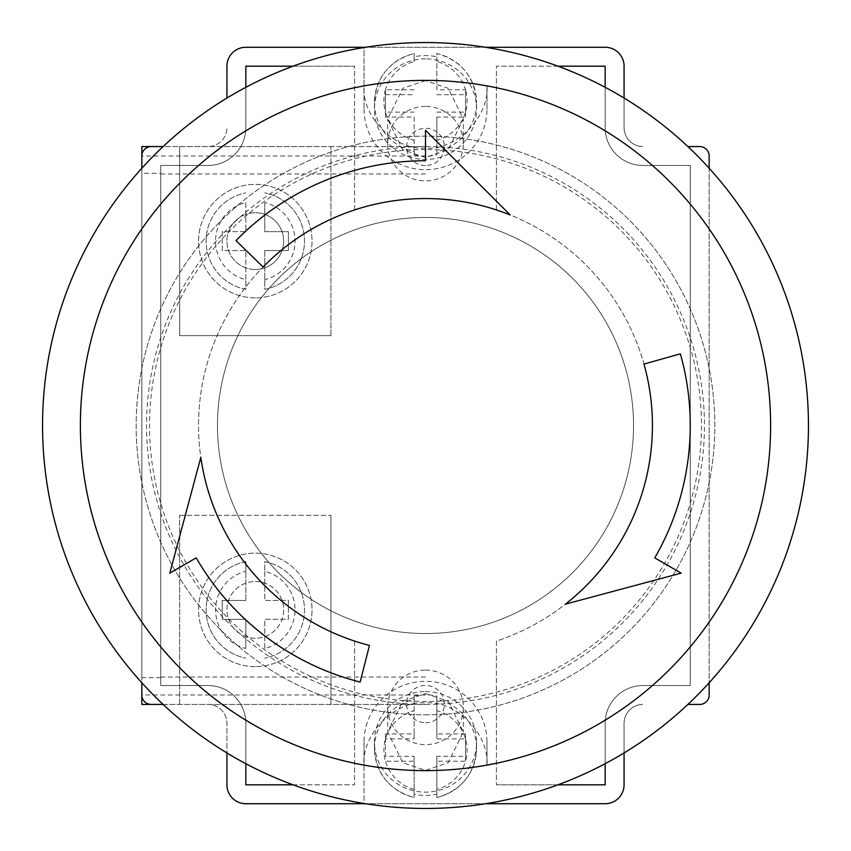 <?xml version="1.0" encoding="UTF-8"?>
<svg xmlns="http://www.w3.org/2000/svg" width="851" height="851" viewBox="0 0 851 851"><rect width="100%" height="100%" fill="white"/><g stroke="black" fill="none" stroke-linecap="round" stroke-linejoin="round"><path stroke-width="0.64" stroke-dasharray="4.25 3.19" d="M425.5 808.45A382.95 382.95 0 0 0 808.45 425.5A382.95 382.95 0 0 0 425.5 42.55A382.95 382.95 0 0 0 42.55 425.5A382.95 382.95 0 0 0 425.5 808.45A382.95 382.95 0 0 1 42.55 425.5A382.95 382.95 0 0 1 425.5 42.55M425.5 714.84A289.34 289.34 0 0 0 714.84 425.5A289.34 289.34 0 0 0 425.5 136.16A289.34 289.34 0 0 0 136.16 425.5A289.34 289.34 0 0 0 425.5 714.84A289.34 289.34 0 0 0 714.84 425.5A289.34 289.34 0 0 0 425.5 136.16A289.34 289.34 0 0 0 136.16 425.5A289.34 289.34 0 0 0 425.5 714.84M255.3 666.62A56.73 56.73 0 0 1 198.57 609.88A56.73 56.73 0 0 1 255.3 553.15A56.73 56.73 0 0 1 312.03 609.88A56.73 56.73 0 0 1 255.3 666.62A56.73 56.73 0 0 1 198.57 609.88A56.73 56.73 0 0 1 255.3 553.15A56.73 56.73 0 0 1 312.03 609.88A56.73 56.73 0 0 1 255.3 666.62M255.3 297.85A56.73 56.73 0 0 1 198.57 241.12A56.73 56.73 0 0 1 255.3 184.38A56.73 56.73 0 0 1 312.03 241.12A56.73 56.73 0 0 1 255.3 297.85A56.73 56.73 0 0 1 198.57 241.12A56.73 56.73 0 0 1 255.3 184.38A56.73 56.73 0 0 1 312.03 241.12A56.73 56.73 0 0 1 255.3 297.85M414.15 154.893L414.15 151.616A51.06 50.283 0 0 1 374.44 102.588A51.06 50.283 0 0 1 414.15 53.56L414.15 61.527A41.603 40.976 180 0 0 385.471 89.77L385.471 117.044L414.15 117.044L414.15 154.893A51.06 50.283 180 0 0 425.5 156.159A51.06 50.283 180 0 0 436.85 154.893L436.85 140.362A41.603 40.976 180 0 0 465.529 112.119A41.603 40.976 180 0 0 465.529 89.77L465.529 117.044L465.529 89.77A41.603 40.976 180 0 0 436.85 61.527L436.85 89.77L465.529 89.77M425.5 58.868A51.06 50.283 180 0 0 374.44 109.151A51.06 50.283 180 0 0 425.5 159.435A51.06 50.283 180 0 0 476.56 109.151A51.06 50.283 180 0 0 425.5 58.868M436.85 61.527L436.85 53.56A51.06 50.283 0 0 1 476.56 102.588C474.869 77.09 461.636 60.698 436.85 53.422L436.85 56.847A51.06 50.283 180 0 0 425.5 55.592A51.06 50.283 180 0 0 414.15 56.847L414.15 61.527M374.44 109.151L374.44 102.588C376.131 77.09 389.364 60.698 414.15 53.422L414.15 56.847M624.07 98.056L624.07 127.65A18.913 18.913 0 0 0 642.973 146.563A18.913 18.913 0 0 1 624.07 127.65L624.07 66.187A18.913 18.913 0 0 0 605.157 47.273L364.037 47.273L364.037 109.151L364.037 47.273L245.843 47.273A18.913 18.913 0 0 0 226.93 66.187L226.93 98.056M364.037 109.151A61.463 60.527 180 0 0 425.5 169.679A61.463 60.527 180 0 0 486.963 109.151L486.963 85.685C489.708 116.566 455.913 150.882 425.5 148.095C395.087 150.882 361.292 116.566 364.037 85.685M425.5 165.541A18.913 18.626 0 0 1 406.587 146.915A18.913 18.626 0 0 1 425.5 128.299A18.913 18.626 0 0 1 444.413 146.915A18.913 18.626 0 0 1 425.5 165.541M425.5 106.386A37.827 37.253 180 0 0 387.673 143.638A37.827 37.253 180 0 0 425.5 180.88A37.827 37.253 180 0 0 463.327 143.638A37.827 37.253 180 0 0 425.5 106.386M425.5 80.622L402.81 88.302L387.673 119.034L402.81 149.755L425.5 157.435L448.19 149.755L463.327 119.034L448.19 88.302L425.5 80.622M425.5 722.701A18.913 18.626 -0 0 0 444.413 704.085A18.913 18.626 -0 0 0 425.5 685.459A18.913 18.626 -0 0 0 406.587 704.085A18.913 18.626 -0 0 0 425.5 722.701M425.5 670.12A37.827 37.253 180 0 1 463.327 707.362A37.827 37.253 180 0 1 425.5 744.614A37.827 37.253 180 0 1 387.673 707.362A37.827 37.253 180 0 1 425.5 670.12M425.5 693.565L448.19 701.245L463.327 731.966L448.19 762.698L425.5 770.378L402.81 762.698L387.673 731.966L402.81 701.245L425.5 693.565M624.07 752.944L624.07 723.35A18.913 18.913 0 0 1 642.973 704.437A18.913 18.913 0 0 0 624.07 723.35L624.07 784.813A18.913 18.913 0 0 1 605.157 803.727L364.037 803.727L364.037 741.849A61.463 60.527 180 0 1 425.5 681.321A61.463 60.527 180 0 1 486.963 741.849L486.963 765.315C489.708 734.434 455.913 700.118 425.5 702.905C395.087 700.118 361.292 734.434 364.037 765.315L364.037 803.727L245.843 803.727A18.913 18.913 0 0 1 226.93 784.813L226.93 723.35A18.913 18.913 0 0 0 208.027 704.437A18.913 18.913 0 0 1 226.93 723.35L226.93 752.944M425.5 633.527A208.027 208.027 0 0 0 633.527 425.5A208.027 208.027 0 0 0 425.5 217.473A208.027 208.027 0 0 0 217.473 425.5A208.027 208.027 0 0 0 425.5 633.527A208.027 208.027 0 0 0 633.527 425.5A208.027 208.027 0 0 0 425.5 217.473A208.027 208.027 0 0 0 217.473 425.5A208.027 208.027 0 0 0 425.5 633.527M255.3 269.48A28.37 28.37 0 0 0 283.67 241.12A28.37 28.37 0 0 0 255.3 212.75A28.37 28.37 0 0 1 283.67 241.12A28.37 28.37 0 0 1 255.3 269.48A28.37 28.37 0 0 1 226.93 241.12A28.37 28.37 0 0 1 255.3 212.75A28.37 28.37 0 0 0 226.93 241.12A28.37 28.37 0 0 0 255.3 269.48M255.3 581.52A28.37 28.37 0 0 1 283.67 609.88A28.37 28.37 0 0 1 255.3 638.25A28.37 28.37 0 0 1 226.93 609.88A28.37 28.37 0 0 1 255.3 581.52A28.37 28.37 0 0 1 283.67 609.88A28.37 28.37 0 0 1 255.3 638.25A28.37 28.37 0 0 1 226.93 609.88A28.37 28.37 0 0 1 255.3 581.52M414.15 696.107L414.15 699.384A51.06 50.283 -0 0 0 374.44 748.412A51.06 50.283 -0 0 0 414.15 797.44L414.15 756.305L385.471 756.305L385.471 733.956L414.15 733.956L414.15 696.107A51.06 50.283 180 0 1 425.5 694.841A51.06 50.283 180 0 1 436.85 696.107L436.85 710.638A41.603 40.976 180 0 1 465.529 738.881A41.603 40.976 180 0 1 465.529 761.23L465.529 738.881L436.85 738.881L436.85 710.638M425.5 691.565A51.06 50.283 180 0 1 476.56 741.849A51.06 50.283 180 0 1 425.5 792.132A51.06 50.283 180 0 1 374.44 741.849A51.06 50.283 180 0 1 425.5 691.565M436.85 789.473L436.85 761.23L465.529 761.23A41.603 40.976 180 0 1 436.85 789.473L436.85 797.44A51.06 50.283 -0 0 0 476.56 748.412C474.869 773.91 461.636 790.302 436.85 797.578L436.85 794.153A51.06 50.283 180 0 1 425.5 795.408A51.06 50.283 180 0 1 414.15 794.153M425.5 149.531A275.969 275.969 0 0 0 149.531 425.5A275.969 275.969 0 0 0 425.5 701.469A275.969 275.969 0 0 0 701.469 425.5A275.969 275.969 0 0 0 425.5 149.531M425.5 156.02L425.5 146.563A278.937 278.937 0 0 0 146.563 425.5A278.937 278.937 0 0 0 425.5 704.437A278.937 278.937 0 0 0 704.437 425.5A278.937 278.937 0 0 0 425.5 146.563L208.027 146.563A18.913 18.913 0 0 0 226.93 127.65A18.913 18.913 0 0 1 208.027 146.563L151.287 146.563A9.457 9.457 0 0 0 141.83 156.02L141.83 704.437L425.5 704.437L151.287 704.437A9.457 9.457 0 0 1 141.83 694.98L141.83 156.02L425.5 156.02L425.5 146.563L141.83 146.563L141.83 156.02M179.657 146.563L330.943 146.563L179.657 146.563L179.657 335.677L179.657 146.563M264.757 648.451L264.757 619.337L288.393 619.337L288.393 600.423L264.757 600.423L264.757 561.628A49.167 49.167 0 0 1 264.757 658.131A49.167 49.167 0 0 0 264.757 561.628L264.757 571.308A39.71 39.71 0 0 1 264.757 648.451L264.757 619.337L288.393 619.337L288.393 600.423L264.757 600.423L264.757 571.308M245.843 202.549L245.843 231.663L222.207 231.663L222.207 250.577L245.843 250.577L245.843 289.372A49.167 49.167 0 0 1 245.843 192.869A49.167 49.167 0 0 0 245.843 289.372L245.843 279.692A39.71 39.71 0 0 1 245.843 202.549L245.843 231.663L222.207 231.663L222.207 250.577L245.843 250.577L245.843 279.692M385.471 756.305L385.471 738.881L414.15 738.881L414.15 699.384M374.44 741.849L374.44 748.412C376.131 773.91 389.364 790.302 414.15 797.578L414.15 761.23L385.471 761.23A41.603 40.976 180 0 1 385.471 738.881A41.603 40.976 180 0 1 414.15 710.638M330.943 704.437L179.657 704.437L330.943 704.437L330.943 515.323L330.943 704.437M160.743 677.683L141.83 677.683L141.83 168.243L141.83 173.317L160.743 173.317L160.743 677.683L160.743 173.317M141.83 677.683L141.83 173.317M330.943 335.677L330.943 146.563L330.943 335.677L179.657 335.677L330.943 335.677M179.657 704.437L179.657 515.323L179.657 704.437M179.657 515.323L330.943 515.323L179.657 515.323M293.042 784.813L354.58 784.813L354.58 641.069A226.93 226.93 0 0 1 354.58 209.931L354.58 66.187L354.58 209.931A226.93 226.93 0 0 0 354.58 641.069L354.58 784.813L245.843 784.813L245.843 723.35A37.827 37.827 0 0 0 208.027 685.523L160.743 685.523L160.743 165.477L208.027 165.477A37.827 37.827 0 0 0 245.843 127.65L245.843 66.187L354.58 66.187L293.042 66.187M557.958 66.187L496.42 66.187L496.42 209.931A226.93 226.93 0 0 1 496.42 641.069L496.42 784.813L496.42 641.069A226.93 226.93 0 0 0 496.42 209.931L496.42 66.187L605.157 66.187L605.157 127.65A37.827 37.827 0 0 0 642.973 165.477L690.257 165.477L690.257 685.523L642.973 685.523A37.827 37.827 0 0 0 605.157 723.35L605.157 784.813L496.42 784.813L557.958 784.813M245.843 87.302L245.843 127.65A37.827 37.827 0 0 1 208.027 165.477L160.743 165.477L160.743 685.523L208.027 685.523A37.827 37.827 0 0 1 245.843 723.35L245.843 763.698M605.157 763.698L605.157 723.35A37.827 37.827 0 0 1 642.973 685.523L690.257 685.523L690.257 165.477L642.973 165.477A37.827 37.827 0 0 1 605.157 127.65L605.157 87.302M485.485 803.727L365.515 803.727M687.885 146.563L699.713 146.563A9.457 9.457 0 0 1 709.17 156.02L709.17 694.98A9.457 9.457 0 0 1 699.713 704.437L687.885 704.437M709.17 168.243L709.17 682.757M485.485 47.273L365.515 47.273M425.5 173.987L160.743 173.987M425.5 677.013L160.743 677.013M486.963 741.849L486.963 765.315M364.037 741.849L364.037 765.315M436.85 794.153L436.85 756.305L465.529 756.305L465.529 733.956L436.85 733.956L436.85 696.107M436.85 733.956L436.85 738.881M414.15 733.956L414.15 738.881M436.85 756.305L436.85 761.23M414.15 756.305L414.15 761.23M465.529 756.305L465.529 761.23M465.529 733.956L465.529 738.881M385.471 733.956L385.471 738.881M486.963 109.151L486.963 85.685M436.85 56.847L436.85 89.77M414.15 117.044L414.15 151.616M385.471 117.044L385.471 112.119L414.15 112.119M414.15 89.77L385.471 89.77L385.471 112.119A41.603 40.976 180 0 0 414.15 140.362M385.471 94.695L414.15 94.695M436.85 94.695L465.529 94.695M436.85 154.893L436.85 117.044L465.529 117.044M436.85 117.044L436.85 140.362M436.85 112.119L465.529 112.119M264.757 250.577L264.757 289.372A49.167 49.167 0 0 0 264.757 192.869A49.167 49.167 0 0 1 264.757 289.372L264.757 250.577L288.393 250.577L264.757 250.577M264.757 202.549L264.757 231.663L288.393 231.663L288.393 250.577L288.393 231.663L264.757 231.663L264.757 202.549A39.71 39.71 0 0 1 264.757 279.692M245.843 600.423L245.843 561.628A49.167 49.167 0 0 0 245.843 658.131A49.167 49.167 0 0 1 245.843 561.628L245.843 600.423L222.207 600.423L222.207 619.337L222.207 600.423L245.843 600.423M245.843 648.451L245.843 619.337L222.207 619.337L245.843 619.337L245.843 648.451A39.71 39.71 0 0 1 245.843 571.308M196.219 557.873A264.757 264.757 0 0 0 360.133 682.055L369.472 645.409A226.93 226.93 0 0 1 200.815 457.391L169.806 573.127L196.219 557.873M425.5 160.743A264.757 264.757 0 0 0 236.004 240.61L263.065 267.023A226.93 226.93 0 0 1 510.217 214.973L425.5 130.256L425.5 160.743M654.781 557.873A264.757 264.757 0 0 0 680.375 353.835L643.962 364.068A226.93 226.93 0 0 1 565.458 604.136L681.194 573.127L654.781 557.873M425.5 80.377A345.123 345.123 0 0 1 770.623 425.5A345.123 345.123 0 0 1 425.5 770.623A345.123 345.123 0 0 1 80.377 425.5A345.123 345.123 0 0 1 425.5 80.377M476.56 741.849L476.56 748.412A51.06 50.283 -0 0 0 436.85 699.384M414.15 789.473A41.603 40.976 180 0 1 385.471 761.23M385.471 89.77A41.603 40.976 180 0 0 385.471 112.119M476.56 109.151L476.56 102.588A51.06 50.283 0 0 1 436.85 151.616M425.5 694.98L141.83 694.98M387.673 143.638L387.673 119.034M463.327 707.362L463.327 731.966M387.673 707.362L387.673 731.966M463.327 143.638L463.327 119.034"/><path stroke-width="1.28" d="M425.5 42.55A382.95 382.95 0 0 1 808.45 425.5A382.95 382.95 0 0 1 425.5 808.45A382.95 382.95 0 0 1 42.55 425.5A382.95 382.95 0 0 1 425.5 42.55A382.95 382.95 0 0 0 42.55 425.5A382.95 382.95 0 0 0 425.5 808.45M163.115 146.563L141.83 146.563L141.83 168.243L141.83 156.02A9.457 9.457 0 0 1 151.287 146.563L163.115 146.563M163.115 704.437L141.83 704.437L141.83 682.757L141.83 694.98A9.457 9.457 0 0 0 151.287 704.437L163.115 704.437M293.042 66.187L245.843 66.187L245.843 87.302M245.843 763.698L245.843 784.813L293.042 784.813M557.958 784.813L605.157 784.813L605.157 763.698M605.157 87.302L605.157 66.187L557.958 66.187M365.515 803.727L245.843 803.727A18.913 18.913 0 0 1 226.93 784.813L226.93 752.944M624.07 752.944L624.07 784.813A18.913 18.913 0 0 1 605.157 803.727L485.485 803.727M365.515 47.273L245.843 47.273A18.913 18.913 0 0 0 226.93 66.187L226.93 98.056M485.485 47.273L605.157 47.273A18.913 18.913 0 0 1 624.07 66.187L624.07 98.056M687.885 146.563L699.713 146.563A9.457 9.457 0 0 1 709.17 156.02L709.17 168.243M709.17 682.757L709.17 694.98A9.457 9.457 0 0 1 699.713 704.437L687.885 704.437M654.781 557.873A264.757 264.757 0 0 0 680.375 353.835L643.962 364.068A226.93 226.93 0 0 1 565.458 604.136L681.194 573.127L654.781 557.873M425.5 160.743A264.757 264.757 0 0 0 236.004 240.61L263.065 267.023A226.93 226.93 0 0 1 510.217 214.973L425.5 130.256L425.5 160.743M196.219 557.873A264.757 264.757 0 0 0 360.133 682.055L369.472 645.409A226.93 226.93 0 0 1 200.815 457.391L169.806 573.127L196.219 557.873M425.5 770.623A345.123 345.123 0 0 0 770.623 425.5A345.123 345.123 0 0 0 425.5 80.377A345.123 345.123 0 0 0 80.377 425.5A345.123 345.123 0 0 0 425.5 770.623"/></g></svg>
